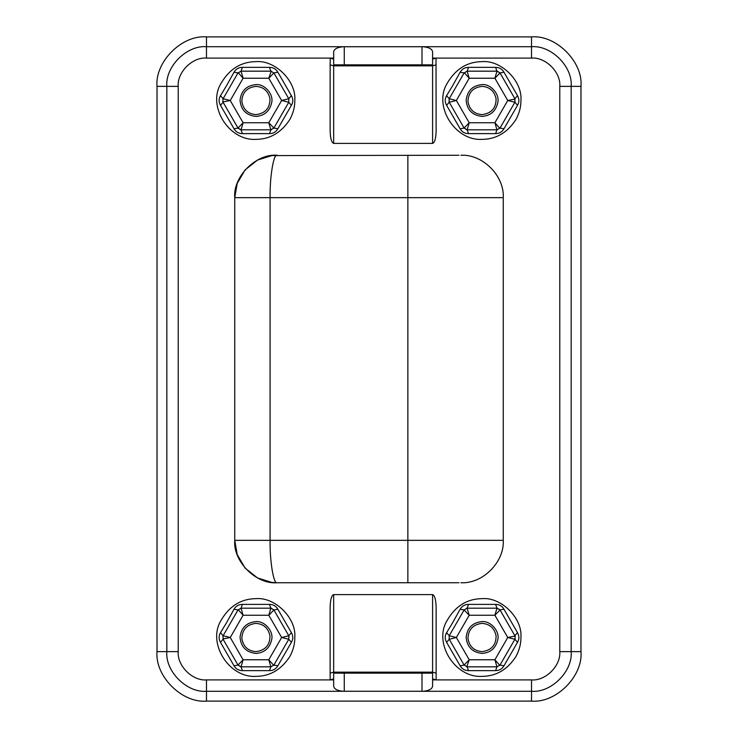 <?xml version="1.0" encoding="UTF-8"?>
<svg xmlns="http://www.w3.org/2000/svg" width="738" height="738" viewBox="0 0 738 738"><rect width="100%" height="100%" fill="white"/><g stroke="black" fill="none" stroke-linecap="round" stroke-linejoin="round"><path stroke-width="1.11" d="M269.979 98.827C270.007 108.089 265.329 113.357 255.948 114.63C247.876 113.91 243.171 109.482 241.843 101.355C242.276 92.453 246.972 87.453 255.948 86.364C263.604 86.927 268.281 91.088 269.979 98.827C270.007 108.089 265.329 113.357 255.948 114.63M241.843 101.355C242.276 92.453 246.972 87.453 255.948 86.364M496.093 98.827C496.111 108.089 491.434 113.357 482.052 114.63C473.98 113.91 469.285 109.482 467.947 101.355C468.381 92.453 473.086 87.453 482.052 86.364C489.718 86.927 494.395 91.088 496.093 98.827C496.111 108.089 491.434 113.357 482.052 114.63M467.947 101.355C468.381 92.453 473.086 87.453 482.052 86.364M496.093 635.842C496.111 645.104 491.434 650.362 482.052 651.636C473.98 650.925 469.285 646.497 467.947 638.37C468.381 629.468 473.086 624.468 482.052 623.37C489.718 623.942 494.395 628.103 496.093 635.842C496.111 645.104 491.434 650.362 482.052 651.636M467.947 638.37C468.381 629.468 473.086 624.468 482.052 623.37M269.979 635.842C270.007 645.104 265.329 650.362 255.948 651.636C247.876 650.925 243.171 646.497 241.843 638.37C242.276 629.468 246.972 624.468 255.948 623.37C263.604 623.942 268.281 628.103 269.979 635.842C270.007 645.104 265.329 650.362 255.948 651.636M241.843 638.37C242.276 629.468 246.972 624.468 255.948 623.37M333.668 678.868L333.668 673.157L432.597 673.157L432.597 686.239C432.062 689.061 428.879 690.731 423.031 691.257L343.235 691.257C337.386 690.731 334.203 689.061 333.668 686.239L333.668 673.157L333.668 678.868L330.135 679.901L330.135 673.157L333.668 672.161L432.597 672.161L436.13 673.157L436.13 679.901L432.597 679.901M421.998 64.843L421.998 46.734L423.031 46.743C428.879 47.269 432.062 48.939 432.597 51.761L432.597 64.843L333.668 64.843L333.668 51.761C334.203 48.939 337.386 47.269 343.235 46.743L344.268 46.734L344.268 64.843M421.998 46.734L344.268 46.734M580.981 651.636C583.186 676.109 555.991 703.314 531.517 701.1L206.483 701.1C182.009 703.314 154.814 676.109 157.019 651.636L157.019 86.364C154.814 61.891 182.009 34.686 206.483 36.9L531.517 36.9C555.991 34.686 583.186 61.891 580.981 86.364L580.981 651.636L571.157 651.636C572.928 671.248 551.129 693.047 531.517 691.275L206.483 691.275C186.871 693.047 165.072 671.248 166.843 651.636L166.843 86.364C165.072 66.752 186.871 44.953 206.483 46.725L531.517 46.725C551.129 44.953 572.928 66.752 571.157 86.364L571.157 651.636L559.782 651.636C561.046 665.621 545.502 681.165 531.517 679.901C545.502 681.165 561.046 665.621 559.782 651.636L559.782 86.364C561.046 72.379 545.502 56.835 531.517 58.099C545.502 56.835 561.046 72.379 559.782 86.364L559.782 651.636M333.668 679.901L206.483 679.901C192.498 681.165 176.954 665.621 178.218 651.636L178.218 86.364C176.954 72.379 192.498 56.835 206.483 58.099C192.498 56.835 176.954 72.379 178.218 86.364L157.019 86.364M432.597 58.099L531.517 58.099L436.02 58.099L432.597 59.132L432.597 64.843L432.597 59.132M333.668 59.132L333.668 64.843L333.668 59.132L330.135 58.099L333.668 58.099M271.722 639.477C269.767 648.139 264.508 652.779 255.948 653.407C246.28 652.364 240.985 647.014 240.044 637.364C241.132 627.844 246.427 622.586 255.948 621.608C264.693 620.796 273.66 631.285 271.722 639.477C273.66 631.285 264.693 620.796 255.948 621.608M255.948 653.407L257.101 653.361M497.827 639.477C495.881 648.139 490.622 652.779 482.052 653.407C472.394 652.364 467.099 647.014 466.158 637.364C467.237 627.844 472.541 622.586 482.052 621.608C490.807 620.796 499.774 631.285 497.827 639.477C499.774 631.285 490.807 620.796 482.052 621.608M497.827 102.471C495.881 111.124 490.622 115.765 482.052 116.392C472.394 115.349 467.099 110.008 466.158 100.359C467.237 90.829 472.541 85.571 482.052 84.593C490.807 83.781 499.774 94.27 497.827 102.471C499.774 94.27 490.807 83.781 482.052 84.593M482.052 116.392L482.8 116.373M271.722 102.471C269.767 111.124 264.508 115.765 255.948 116.392C246.28 115.349 240.985 110.008 240.044 100.359C241.132 90.829 246.427 85.571 255.948 84.593C264.693 83.781 273.66 94.27 271.722 102.471C273.66 94.27 264.693 83.781 255.948 84.593M255.948 116.392L258.374 116.207M226.4 85.94L234.038 72.195C235.911 68.994 238.697 67.389 242.396 67.37L269.499 67.37C273.208 67.398 275.994 69.003 277.848 72.195L291.399 95.672C293.244 98.892 293.244 102.112 291.399 105.313L277.848 128.79C275.975 131.991 273.189 133.606 269.499 133.615L242.396 133.615C238.678 133.596 235.892 131.982 234.038 128.79L220.487 105.313C218.651 102.093 218.651 98.874 220.487 95.672L226.4 85.94M289.766 119.63C293.217 113.237 294.896 106.853 294.803 100.497C296.547 81.263 275.173 59.898 255.948 61.632C241.04 61.807 229.417 69.031 221.077 83.32C206.926 106.014 228.928 141.05 255.948 139.353C269.914 139.288 281.187 132.711 289.766 119.63M452.505 85.94L460.152 72.195C462.025 68.994 464.811 67.389 468.501 67.37L495.604 67.37C499.322 67.398 502.108 69.003 503.962 72.195L517.513 95.672C519.349 98.892 519.349 102.112 517.513 105.313L503.962 128.79C502.089 131.991 499.303 133.606 495.604 133.615L468.501 133.615C464.792 133.596 462.006 131.982 460.152 128.79L446.601 105.313C444.756 102.093 444.756 98.874 446.601 95.672L452.505 85.94M515.88 119.63C519.321 113.237 521 106.853 520.917 100.497C522.652 81.263 501.286 59.898 482.052 61.632C467.154 61.807 455.531 69.031 447.191 83.32C433.04 106.014 455.032 141.05 482.052 139.353C496.028 139.288 507.301 132.711 515.88 119.63M226.4 622.955L234.038 609.21C235.911 606.009 238.697 604.394 242.396 604.385L269.499 604.385C273.208 604.404 275.994 606.018 277.848 609.21L291.399 632.687C293.244 635.907 293.244 639.126 291.399 642.328L277.848 665.805C275.975 669.006 273.189 670.611 269.499 670.63L242.396 670.63C238.678 670.602 235.892 668.997 234.038 665.805L220.487 642.328C218.651 639.108 218.651 635.888 220.487 632.687L226.4 622.955M289.766 656.645C293.217 650.243 294.896 643.868 294.803 637.503C296.547 618.278 275.173 596.904 255.948 598.647C241.04 598.813 229.417 606.046 221.077 620.335C206.926 643.019 228.928 678.065 255.948 676.368C269.914 676.303 281.187 669.726 289.766 656.645M452.505 622.955L460.152 609.21C462.025 606.009 464.811 604.394 468.501 604.385L495.604 604.385C499.322 604.404 502.108 606.018 503.962 609.21L517.513 632.687C519.349 635.907 519.349 639.126 517.513 642.328L503.962 665.805C502.089 669.006 499.303 670.611 495.604 670.63L468.501 670.63C464.792 670.602 462.006 668.997 460.152 665.805L446.601 642.328C444.756 639.108 444.756 635.888 446.601 632.687L452.505 622.955M515.88 656.645C519.321 650.243 521 643.868 520.917 637.503C522.652 618.278 501.286 596.904 482.052 598.647C467.154 598.813 455.531 606.046 447.191 620.335C433.04 643.019 455.032 678.065 482.052 676.368C496.028 676.303 507.301 669.726 515.88 656.645M432.597 678.868L432.597 673.157L432.597 678.868L436.02 679.901M330.246 58.099L330.135 64.843L333.668 65.839L333.668 143.393C331.537 142.6 330.366 138.421 330.135 130.866L330.135 64.843M436.02 58.099L436.13 130.866C435.918 138.476 434.737 142.655 432.597 143.393L333.668 143.393M432.597 143.393L432.597 65.839L436.13 64.843M432.597 65.839L333.668 65.839M242.396 604.385L241.058 608.186L237.996 609.948L241.058 608.186L243.097 615.252L230.247 637.503L243.097 659.763L241.058 666.829L237.996 665.067L240.699 666.811M271.197 608.204L273.89 609.948L270.837 608.186L269.499 604.385M238.189 609.653L243.097 615.252L268.798 615.252L273.89 609.948L277.848 609.21M234.038 609.21L237.996 609.948L223.107 635.741L223.107 639.274L223.107 635.741L230.247 637.503L222.941 638.951M220.487 632.687L223.107 635.741L222.848 636.294L223.107 635.741M234.038 665.805L237.996 665.067L243.097 659.763L268.798 659.763L281.648 637.503L288.789 639.274L288.789 635.741L291.399 632.687M220.487 642.328L223.107 639.274L237.996 665.067M288.945 636.064L288.789 639.274L291.399 642.328M273.697 665.362L268.798 659.763L270.837 666.829L273.89 665.067L277.848 665.805M242.396 670.63L241.058 666.829L270.837 666.829L269.499 670.63M499.81 665.362L494.903 659.763L496.942 666.829L500.004 665.067L496.942 666.829L495.604 670.63M503.962 665.805L500.004 665.067L514.893 639.274L515.152 636.294L514.893 639.274L507.753 637.503L494.903 615.252L496.942 608.186L500.004 609.948L497.301 608.204M517.513 642.328L514.893 639.274L515.152 638.711L514.893 639.274M466.803 666.811L469.202 659.763L464.11 665.067L467.163 666.829L468.501 670.63M515.059 636.064L507.753 637.503L494.903 659.763L469.202 659.763L456.352 637.503L449.211 639.274L446.601 642.328M517.513 632.687L514.893 635.741L500.004 609.948L494.903 615.252L469.202 615.252L464.11 609.948L460.152 609.21M496.942 666.829L467.163 666.829L464.11 665.067L460.152 665.805M503.962 609.21L500.004 609.948L499.654 609.44L500.004 609.948M495.604 604.385L496.942 608.186L467.163 608.186L464.11 609.948L467.163 608.186L466.554 608.232L467.163 608.186L468.501 604.385M467.163 608.186L469.202 615.252L456.352 637.503L449.211 635.741L449.211 639.274L449.211 635.741L446.601 632.687M449.055 638.951L464.11 665.067M464.303 609.653L449.211 635.741M495.604 133.615L496.942 129.814L500.004 128.052L496.942 129.814L494.903 122.748L507.753 100.497L494.903 78.237L496.942 71.171L500.004 72.933L497.301 71.189M466.803 129.796L464.11 128.052L467.163 129.814L468.501 133.615M499.81 128.347L494.903 122.748L469.202 122.748L464.11 128.052L460.152 128.79M503.962 128.79L500.004 128.052L514.893 102.259L514.893 98.726L514.893 102.259L507.753 100.497L515.059 99.049M517.513 105.313L514.893 102.259L515.152 101.706L514.893 102.259M503.962 72.195L500.004 72.933L494.903 78.237L469.202 78.237L456.352 100.497L449.211 98.726L449.211 102.259L446.601 105.313M517.513 95.672L514.893 98.726L500.004 72.933M449.055 101.936L449.211 98.726L446.601 95.672M464.303 72.638L469.202 78.237L467.163 71.171L464.11 72.933L460.152 72.195M495.604 67.37L496.942 71.171L467.163 71.171L468.501 67.37M238.189 72.638L243.097 78.237L241.058 71.171L237.996 72.933L241.058 71.171L242.396 67.37M234.038 72.195L237.996 72.933L223.107 98.726L222.848 101.706L223.107 98.726L230.247 100.497L243.097 122.748L241.058 129.814L237.996 128.052L240.699 129.796M220.487 95.672L223.107 98.726L222.848 99.289L223.107 98.726M271.197 71.189L268.798 78.237L273.89 72.933L270.837 71.171L269.499 67.37M222.941 101.936L230.247 100.497L243.097 78.237L268.798 78.237L281.648 100.497L288.789 98.726L291.399 95.672M220.487 105.313L223.107 102.259L237.996 128.052L243.097 122.748L268.798 122.748L273.89 128.052L277.848 128.79M241.058 71.171L270.837 71.171L273.89 72.933L277.848 72.195M234.038 128.79L237.996 128.052L238.346 128.56L237.996 128.052M242.396 133.615L241.058 129.814L270.837 129.814L273.89 128.052L270.837 129.814L271.446 129.768L270.837 129.814L269.499 133.615M270.837 129.814L268.798 122.748L281.648 100.497L288.789 102.259L288.789 98.726L288.789 102.259L291.399 105.313M288.945 99.049L273.89 72.933M273.697 128.347L288.789 102.259M241.058 608.186L270.837 608.186L268.798 615.252L281.648 637.503L288.789 635.741L273.89 609.948M288.789 639.274L273.89 665.067L270.837 666.829M270.837 608.186L271.446 608.232L270.837 608.186M467.163 666.829L466.554 666.774L467.163 666.829M496.942 129.814L467.163 129.814L469.202 122.748L456.352 100.497L449.211 102.259L464.11 128.052M449.211 98.726L464.11 72.933L467.163 71.171M467.163 129.814L466.554 129.768L467.163 129.814M270.837 71.171L271.446 71.226L270.837 71.171M178.218 86.364L178.218 651.636C176.954 665.621 192.498 681.165 206.483 679.901L206.483 701.1M502.2 197.655L234.749 197.655L237.212 183.411L245.09 169.906L257.507 160.072L271.815 155.589L458.935 155.257M407.865 155.257L407.865 540.345L234.749 540.345L234.749 197.655C232.848 176.677 256.169 153.356 277.147 155.257C273.65 153.356 269.757 176.677 270.08 197.655L270.08 540.345C269.757 561.323 273.65 584.644 277.147 582.743C256.169 584.644 232.848 561.323 234.749 540.345L237.212 554.589L245.09 568.094L257.507 577.928L271.815 582.411L277.147 582.743L407.865 582.743L407.865 540.345L502.2 540.345M458.935 582.743L407.865 582.743M206.483 36.9L206.483 58.099L330.135 58.099M330.246 679.901L206.483 679.901M330.135 673.157L330.135 607.134C330.366 599.579 331.537 595.4 333.668 594.607L333.668 672.161M432.597 672.161L432.597 594.607L333.668 594.607M432.597 594.607C434.728 595.4 435.9 599.579 436.13 607.134L436.13 673.157M531.517 701.1L531.517 679.901L436.13 679.901M344.268 673.157L344.268 691.266M421.998 691.266L421.998 673.157M178.218 651.636L157.019 651.636M531.517 58.099L531.517 36.9M580.981 86.364L559.782 86.364M271.815 155.589L277.147 155.257M460.853 582.743C482.624 584.026 504.534 562.116 503.251 540.345L503.251 197.655C504.534 175.921 482.661 153.984 460.853 155.257M271.815 582.411L277.147 582.743"/></g></svg>
